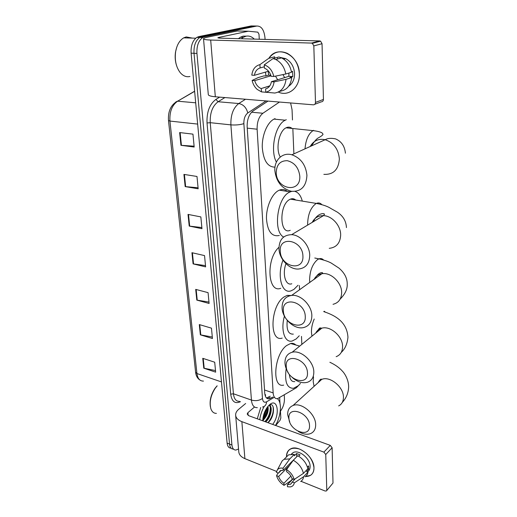 <?xml version="1.0" encoding="UTF-8"?>
<svg xmlns="http://www.w3.org/2000/svg" width="517" height="517" viewBox="0 0 517 517"><rect width="100%" height="100%" fill="white"/><g stroke="black" fill="none" stroke-linecap="round" stroke-linejoin="round"><path stroke-width="0.78" d="M279.484 102.043L262.901 113.262C258.933 116.525 257.001 121.844 257.117 129.211L273.15 392.907C273.525 396.953 274.973 398.878 277.487 398.678L296.286 387.815L299.382 384.648M264.859 394.225L265.667 394.988L265.311 396.035M292.48 119.97L292.047 109.656L290.599 102.954M301.831 344.393L301.501 336.405M299.556 289.817L299.382 285.565M293.882 153.723L292.861 129.211M266.985 407.68L263.728 418.318L266.985 407.68M238.537 449.04L235.83 450.055C233.626 450.016 232.327 448.342 231.933 445.021L196.945 53.413C196.602 45.935 198.515 40.649 202.683 37.554L204.706 36.739L256.8 26.031C261.402 25.94 264.122 29.876 264.982 37.838L265.066 39.408M284.253 395.007L284.447 398.62C284.499 403.208 283.161 407.396 280.44 411.189M231.933 445.021L229.522 444.064C229.91 447.379 231.215 449.06 233.432 449.099C231.215 449.06 229.91 447.379 229.522 444.064L194.017 53.29C193.668 45.832 195.575 40.559 199.749 37.476L201.779 36.662L253.983 25.986L255.837 26.012M267.987 101.099L252.968 111.052C248.948 114.289 247.016 119.582 247.158 126.936L264.736 393.107C265.137 397.121 266.598 399.034 269.131 398.859L272.795 397.082M270.249 396.216L266.501 397.993M262.888 418.557L266.216 408.882M231.041 448.142C228.824 448.097 227.512 446.423 227.112 443.108L229.522 444.064L194.017 53.29C193.668 45.832 195.575 40.559 199.749 37.476L201.779 36.662L253.983 25.986L256.8 26.031M227.112 443.108L191.109 53.161C190.747 45.722 192.654 40.468 196.835 37.392L198.864 36.584L251.178 25.94L253.983 25.986M183.923 174.397L196.99 176.465L198.166 188.789L185.17 186.592L183.923 174.397M179.638 132.559L192.957 134.136L194.185 147.041L180.944 145.309L179.638 132.559M195.697 289.384L208.073 292.648L209.101 303.46L196.796 300.093L195.697 289.384M199.303 324.56L211.459 328.153L212.448 338.519L200.35 334.829L199.303 324.56M202.754 358.313L214.704 362.21L215.654 372.162L203.769 368.175L202.754 358.313M188.02 214.406L200.848 216.907L201.973 228.695L189.216 226.071L188.02 214.406M191.943 252.697L204.538 255.598L205.617 266.882L193.087 263.87L191.943 252.697M205.495 265.609L193.087 263.87M201.863 227.551L189.216 226.071M215.505 370.573L203.769 368.175M212.306 337.026L200.35 334.829M208.971 302.07L196.796 300.093M194.108 146.188L180.944 145.309M198.076 187.781L185.17 186.592M313.981 467.736C313.858 473.514 311.034 476.448 305.508 476.532L310.374 475.407C312.843 473.856 314.045 471.297 313.981 467.736C312.766 459.342 307.951 453.112 299.543 449.047C291.31 446.759 286.961 449.389 286.489 456.925C286.392 453.112 287.749 450.449 290.56 448.924C298.238 444.284 314.09 456.854 313.981 467.736M279.678 397.741L280.001 403.525M280.369 410L280.828 418.033L280.091 420.25L275.697 425.517M245.64 403.506L238.686 409.302C236.631 411.047 235.61 412.941 235.629 414.977C235.823 417.852 237.904 420.075 241.866 421.646L323.881 452.123L330.279 445.383L248.767 415.713L247.184 414.027L247.921 412.644L254.519 407.021M235.681 415.545L238.757 451.593C238.964 454.617 241.006 456.963 244.89 458.637L276.55 471.42M301.004 481.288L325.064 491.001L326.376 490.982L333 483.033L326.673 490.646M330.279 445.383L332.121 447.748L325.749 454.514L326.789 490.077M325.749 454.514L323.881 452.123M332.121 447.748L333 483.033M295.175 478.813L290.457 484.306L287.381 484.726L292.9 478.975M290.877 476.092L283.911 483.298C281.326 481.521 279.574 479.253 278.676 476.48L289.481 465.539M291.956 461.423L292.04 461.985M307.434 467.109L308.604 465.882L308.739 469.21L306.562 471.51L307.983 472.073C307.68 474.251 306.697 475.834 305.049 476.836M291.362 454.113L293.1 452.646C298.664 449.228 310.181 458.34 310.122 466.244C310.181 468.854 309.295 470.728 307.466 471.853M298.677 456.233L300.054 454.844L296.59 453.525L294.373 455.755L294.302 454.391L289.804 458.902L283.051 468.215L283.167 470.302L296.887 456.621M286.108 457.306L288.609 454.831L294.302 454.391M297.773 455.723C303.13 458.85 306.491 463.187 307.848 468.732L303.434 473.378L294.154 479.479L291.982 478.6C291.071 475.789 289.3 473.488 286.664 471.704L286.554 469.61L293.288 460.253L297.773 455.723M283.911 483.298L284.033 485.347L290.948 480.629L292.635 478.865M281.164 462.805L282.256 460.77L284.091 459.309L289.804 458.902M293.288 460.253C298.671 463.426 302.051 467.801 303.434 473.378M278.062 472.971L276.563 475.621L278.676 476.48M284.033 485.347C280.201 482.891 277.707 479.647 276.563 475.621M281.254 470.334L278.476 473.139L276.356 472.279L277.442 469.72C278.721 468.247 280.589 467.743 283.051 468.215M286.554 469.61C290.47 472.079 293.003 475.369 294.154 479.479M278.476 473.139L280.304 470.67L283.167 470.302M292.157 481.973L294.322 482.859L303.582 476.739L307.983 472.073M303.582 476.739C303.279 478.923 302.303 480.513 300.655 481.508M294.322 482.859C293.869 485.185 292.506 486.542 290.244 486.924L287.497 486.775L287.381 484.726M307.757 468.829L308.739 469.21M291.084 462.308L291.646 462.534M296.59 453.525L296.739 456.595M277.37 398.697C282.153 402.155 281.112 416.166 275.477 425.439M262.714 420.793C263.03 415.274 264.801 410.44 268.026 406.304L269.46 404.824C277.707 397.172 280.395 414.77 272.666 424.412M264.846 421.568L265.092 421.381C270.048 417.755 272.246 406.504 268.892 405.354M265.596 421.84L265.841 421.652C271.347 417.613 273.112 404.914 268.801 405.451M262.714 420.664L262.849 420.56C267.076 416.211 268.788 411.48 267.98 406.356M262.765 419.714C266.216 415.823 267.774 411.597 267.444 407.034M267.955 422.699C274.824 417.562 275.328 401.541 269.17 405.095M259.721 419.701C260.4 414.983 261.899 410.543 264.219 406.394M257.272 418.809L260.704 407.538M216.416 413.38C213.767 413.4 211.892 411.784 210.8 408.54C209.275 401.838 210.826 394.975 215.44 387.944L217.185 385.856M210.393 406.801C209.424 400.533 210.994 394.329 215.091 388.196L217.121 385.837M265.906 415.164L267.134 411.597M268.698 416.637L270.223 412.191M270.585 406.504L270.094 404.772M271.509 418.091L273.319 412.773M262.778 419.591C265.699 415.713 267.224 411.571 267.354 407.163M265.26 421.239C268.685 416.993 270.365 412.398 270.32 407.454M270.132 405.948L269.803 404.843M267.916 422.686C272.22 417.348 273.92 411.946 273.008 406.491M309.509 425.581C309.418 412.495 287.646 405.089 288.938 418.305C289.042 430.965 310.394 438.81 309.509 425.581M289.779 422.111L287.678 414.802C287.555 410.143 289.333 407.047 293.023 405.509C301.269 401.832 315.758 413.923 315.667 424.631C315.713 428.91 314.129 431.844 310.917 433.433C307.182 434.965 302.962 434.299 298.277 431.449M294.871 350.041L298.296 347.262M300.467 383.427L298.257 385.74L293.475 388.312C286.87 388.267 284.44 381.708 286.192 368.634M283.671 385.113C271.632 388.422 273.965 354.513 286.618 345.543L290.625 343.495C292.635 343.075 294.367 343.572 295.814 344.988M289.378 374.437C289.888 379.568 291.704 381.966 294.826 381.617M307.46 372.86C307.337 358.85 284.886 352.226 286.25 366.294C286.373 379.833 308.384 386.968 307.46 372.86M288.228 372.673C286.256 369.513 285.164 366.314 284.97 363.083C284.867 357.286 287.258 353.68 292.137 352.258C300.894 349.712 313.858 361.364 313.819 371.943C313.825 377.281 311.693 380.725 307.421 382.283C302.439 383.575 297.385 381.985 292.26 377.507M299.259 335.779L296.151 338.958L292.267 340.974C284.828 343.256 280.414 330.111 284.434 316.178M282.211 338.099C268.924 342.532 270.404 305.405 284.143 296.887L287.174 295.388L291.032 295.472M287.252 320.424C286.328 329.833 288.35 334.402 293.32 334.118M305.263 316.488C305.114 301.456 281.933 295.737 283.374 310.749C283.523 325.251 306.232 331.559 305.263 316.488M282.069 307.867C282.049 300.597 285.248 296.448 291.672 295.401C300.655 294.225 311.816 305.321 311.848 315.609C311.757 322.33 308.875 326.343 303.208 327.655C294.076 329.6 282.301 318.478 282.069 307.867M298.038 285.248L293.921 289.384L291.077 290.812C281.927 294.406 276.685 275.923 282.986 260.174M285.953 263.683C282.069 274.301 285.681 286.159 291.795 283.762M280.757 288.299C267.67 293.572 265.77 258.888 278.954 247.281M302.91 256.07C302.729 239.907 278.773 235.241 280.292 251.288C280.472 266.862 303.931 272.213 302.91 256.07M278.973 248.793C279.122 239.649 283.342 234.944 291.627 234.673C300.416 234.977 309.638 245.394 309.735 255.236C309.457 263.741 305.625 268.349 298.225 269.053C289.158 269.506 279.264 259.023 278.973 248.793M295.73 200.027C294.16 198.644 292.389 198.354 290.418 199.148L289.875 199.407C278.909 204.461 279.464 235.448 290.224 230.304M283.639 237.025C272.802 231.752 277.209 197.404 289.552 192.162L291.769 191.348M295.007 191.413C298.451 192.498 300.881 195.73 302.29 201.107M279.296 235.468C271.806 237.038 267.528 231.429 266.462 218.639C266.184 206.845 271.942 193.752 278.728 190.443L279.354 190.153C282.308 188.97 284.964 189.39 287.323 191.413M291.517 198.806L291.672 199.355M299.795 176.103C298.677 167.676 294.503 162.538 287.265 160.69C280.188 160.658 276.511 164.665 276.22 172.71C276.446 189.758 300.881 193.726 299.795 176.103M274.876 170.784C274.075 160.205 282.456 152.004 291.879 154.783C300.791 158.047 305.812 164.904 306.936 175.347C306.245 186.611 301.01 191.917 291.226 191.264C281.765 188.576 276.317 181.751 274.876 170.784M291.549 128.054C290.018 127.046 288.383 126.878 286.644 127.55L286.043 127.822C278.986 130.911 275.393 149.18 280.285 157.013M276.401 162.118C269.855 150.266 275.231 124.675 285.222 120.203L286.295 119.711M275.005 167.133C267.619 167.094 263.373 160.509 262.274 147.364C261.899 135.292 267.263 122.484 273.991 119.104L275.07 118.626M299.356 73.705C300.164 87.36 288.583 96.989 278.249 92.058L278.967 92.349C289.152 96.608 300.131 86.992 299.356 73.705C299.369 54.931 277.274 44.184 268.859 58.324C273.648 51.933 279.742 50.246 287.135 53.264C294.503 57.335 298.58 64.153 299.356 73.705M265.99 75.896L265.454 72.121L265.99 75.896M319.726 40.94L320.611 41.179L322.046 43.712L313.825 45.897L312.371 43.325L311.473 43.079L319.726 40.94L219.673 38.135L217.844 37.806L218.859 37.411L248.334 31.214L257.796 32.151L258.985 34.193L259.275 39.247M248.102 31.227L237.232 31.001L207.763 37.108C205.087 37.663 203.672 38.206 203.524 38.717C203.517 39.434 205.902 39.88 210.684 40.048L311.473 43.079M237.232 31.001L248.218 31.214M203.536 38.859L208.286 94.482C208.312 95.593 210.658 96.356 215.318 96.776L313.347 104.822C314.679 104.77 315.389 103.969 315.48 102.411L323.435 99.445C323.338 100.977 322.634 101.771 321.315 101.823L314.808 104.266M313.825 45.897L315.48 102.411M322.046 43.712L323.435 99.445M280.576 58.098L281.041 57.555L280.576 58.098M284.647 77.621L282.941 74.584M288.951 73.039L288.841 76.329L271.406 81.705C270.643 85.602 268.704 88.019 265.583 88.95L266.365 88.704M269.738 85.984L261.117 88.575C257.989 87.153 255.857 84.504 254.726 80.626L270.979 75.786M277.694 79.767L275.477 76.135M291.426 71.656L292.596 71.307L292.809 76.561L289.992 77.44L291.756 77.55C290.651 85.447 286.909 89.984 280.524 91.154L279.077 91.625M280.757 57.555L285.578 58.595C290.981 61.504 293.979 66.454 294.574 73.433C294.612 79.301 292.635 83.567 288.648 86.242M261.292 88.646L261.479 91.89L257.13 89.363C254.616 87.05 252.949 84.084 252.122 80.452L258.145 77.602L264.013 75.876L265.693 75.98L268.582 75.127L268.239 71.314M280.737 58.124L281.125 57.555M274.676 58.111L274.611 56.792L268.737 58.356L259.915 64.625L260.103 67.953L264.361 66.764M278.902 56.98L281.545 57.898C286.857 60.683 290.186 65.465 291.536 72.257L285.798 73.996L273.829 76.477L271.128 76.316C270.061 72.561 268.032 69.931 265.047 68.431L264.439 68.179L264.252 64.845L273.054 58.55L278.902 56.98M261.479 91.89L270.721 92.672M273.054 58.55L275.71 59.481C281.061 62.299 284.421 67.132 285.798 73.996M268.569 71.217L254.403 75.308L251.792 75.152C252.561 69.368 255.269 65.859 259.915 64.625M264.252 64.845C269.131 66.564 272.323 70.441 273.829 76.477M252.122 80.452L254.726 80.626M254.403 75.308C255.094 71.424 256.994 68.974 260.103 67.953M271.406 81.705L274.1 81.88L286.037 79.334L291.756 77.55M286.037 79.334C284.951 87.302 281.203 91.877 274.792 93.041L265.764 92.207L265.583 88.95M274.1 81.88C273.196 87.703 270.417 91.141 265.764 92.207M288.841 76.329L292.809 76.561M268.582 75.127L270.811 75.262M277.61 58.163L277.648 58.957M189.952 76.477C186.34 77.33 183.044 75.986 180.078 72.451C176.058 66.997 174.572 60.127 175.618 51.829C176.84 45.005 179.535 40.345 183.697 37.857L186.236 36.92L192.363 38.103M241.387 38.749L243.261 37.34L246.034 36.209C249.013 35.621 251.76 36.584 254.274 39.105M238.44 38.665L240.315 37.263L243.093 36.138L246.428 36.138M176.51 65.439C175.16 61.168 174.83 56.702 175.522 52.03L176.743 47.234M185.215 37.903L185.661 37.799M264.536 390.005L273.15 392.907M247.242 128.145L257.117 129.211M251.585 112.208L262.901 113.262M240.495 401.683C235.086 404.132 231.823 401.631 230.698 394.18L207.026 122.981C206.619 112.002 209.572 104.15 215.893 99.426L219.654 97.131M204.706 36.739L198.864 36.584M196.945 53.413L191.109 53.161M257.337 407.648C253.963 407.829 251.999 405.309 251.43 400.068L233.432 393.78C234.052 398.956 236.082 401.476 239.526 401.341M266.016 100.938L247.779 112.977C245.064 115.155 243.759 118.716 243.869 123.647L262.462 398.433C259.301 400.649 255.624 401.192 251.43 400.068L230.892 124.875C230.621 114.955 233.257 107.84 238.783 103.529L218.096 101.746C212.5 105.953 209.883 112.932 210.232 122.678L233.432 393.78L230.698 394.18M247.779 112.977C246.383 107.614 243.384 104.46 238.783 103.529L245.504 99.251M224.895 97.564L218.096 101.746L215.893 99.426M243.869 123.647C240.062 124.823 235.733 125.23 230.892 124.875L210.232 122.678L207.026 122.981M262.462 398.433C262.888 401.799 264.271 402.924 266.617 401.799L273.945 397.476M266.617 401.799C266.345 404.766 264.988 406.504 262.533 407.002M267.741 398.756L268.142 398.517M268.336 397.334L270.889 398.206M175.625 102.127L177.363 101.19C170.875 104.873 167.915 111.304 168.484 120.493L169.938 121.068L196.938 373.532L195.594 372.208L168.49 120.539M194.618 91.199L177.609 101.196C171.993 105.19 169.44 111.814 169.938 121.068L197.656 124.086M221.463 381.927L196.938 373.532C197.675 378.631 199.846 381.152 203.452 381.094M194.631 91.341L177.609 101.196L195.691 102.812M192.408 252.807L193.545 263.954M196.156 289.507L197.248 300.19M199.749 324.689L200.796 334.938M203.2 358.455L204.202 368.291M188.498 214.503L189.687 226.142M184.407 174.475L185.648 186.65M180.129 132.617L181.435 145.355M241.866 421.646L244.89 458.637M247.921 412.644L248.141 415.416M338.654 405.89C341.815 404.262 343.411 401.386 343.443 397.256C343.721 386.929 329.807 375.665 321.677 379.433L317.309 383.407M313.515 376.848L313.205 381.662L314.09 386.341M336.153 356.678C340.348 355.069 342.487 351.702 342.577 346.571C342.797 336.405 330.389 325.529 321.794 328.185C318.995 328.935 316.966 330.583 315.693 333.135M314.226 319.028C312.287 323.487 311.363 327.965 311.454 332.47L311.951 336.179M325.238 312.068L324.198 311.221M333.032 304.306C338.577 302.923 341.446 299.013 341.653 292.577C341.808 282.728 331.158 272.349 322.388 273.661C318.491 274.172 315.693 276.149 313.987 279.6M323.59 260.006C322.272 258.603 320.714 258.229 318.911 258.881L317.561 259.592C312.475 263.961 309.819 270.824 309.593 280.188L309.799 282.566M329.245 248.334C336.444 247.514 340.257 243.048 340.671 234.931C340.748 225.548 331.992 215.796 323.455 215.654C318.285 215.595 314.543 217.831 312.242 222.355M321.794 204.57C320.243 202.922 318.433 202.541 316.372 203.427L315.848 203.698C310.581 207.672 307.835 214.613 307.609 224.527L307.634 225.108M323.862 174.352C333.336 174.817 338.506 169.699 339.372 159.003C338.473 149.122 333.736 142.692 325.167 139.719C318.537 138.42 313.554 140.676 310.219 146.485M313.606 130.336L313.018 130.627C308.436 133.761 305.767 139.829 305.024 148.838M210.684 40.048L215.318 96.776M218.859 37.411L218.917 38.096M202.683 37.554L196.835 37.392M266.572 397.98L269.131 398.859M199.872 380.001C197.462 378.444 196.033 375.885 195.6 372.318M290.457 484.306L291.827 482.872M291.64 454.1L293.1 452.646M284.091 459.309L288.609 454.831M277.442 469.72L282.256 460.77M215.091 388.196L215.44 387.944M329.878 362.268C335.281 364.769 339.495 367.774 342.525 371.29C344.697 373.474 348.742 379.879 348.639 387.11C348.348 393.082 346.216 398.213 342.235 402.504M318.117 382.67C319.836 379.64 321.025 378.56 321.677 379.433L293.023 405.509M299.705 346.119L290.625 343.495M323.707 311.602C337.601 316.165 347.004 323.358 347.954 337.226C347.295 343.889 345.052 348.962 341.22 352.439M316.617 332.386C318.543 329.09 319.758 327.61 320.275 327.946L321.794 328.185L292.137 352.258M289.216 295.892L287.174 295.388M314.769 258.009L318.911 258.881C323.959 260.006 328.011 261.363 331.061 262.959L338.945 268.09C344.542 272.886 347.301 278.236 347.224 284.156C347.482 289.093 345.123 294.089 340.141 299.136M315.04 278.857C318.33 271.58 323.474 272.194 322.543 273.247L291.672 295.401M313.431 221.651C316.572 213.922 323.758 212.513 324.514 214.271L323.455 215.654L291.627 234.673M290.418 199.148L316.372 203.427C322.931 204.719 327.759 206.406 330.861 208.48L337.2 212.06C343.049 215.873 346.132 221.043 346.442 227.583M290.173 191.865L279.354 190.153M345.421 153.2C344.723 146.162 341.433 141.387 335.559 138.879C331.087 137.968 327.623 138.246 325.167 139.719L291.879 154.783M285.222 120.203L273.991 119.104M286.043 127.822L313.018 130.627C317.089 131.079 320.094 131.829 322.033 132.869L323.047 134.239C322.854 134.976 321.471 136.087 318.905 137.58C316.85 138.414 314.401 141.18 311.57 145.872M320.611 41.179L312.371 43.325M261.117 88.575L269.842 85.835M283.659 59.125L285.578 58.595M275.71 59.481L281.545 57.898M243.261 37.34L240.315 37.263M195.73 38.2L183.697 37.857"/></g></svg>
